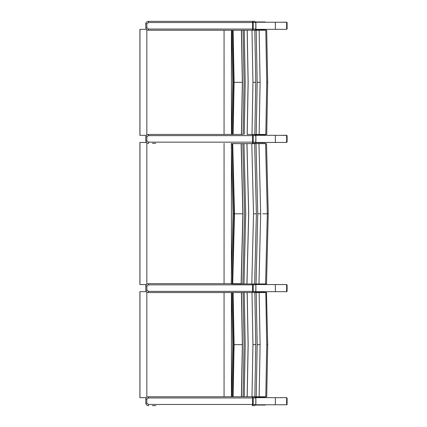 <?xml version="1.0" encoding="UTF-8"?>
<svg xmlns="http://www.w3.org/2000/svg" width="427" height="427" viewBox="0 0 427 427"><rect width="100%" height="100%" fill="white"/><g stroke="black" fill="none" stroke-linecap="round" stroke-linejoin="round"><path stroke-width="0.64" d="M265.14 29.644L255.672 29.644L265.14 29.644L265.535 29.346L255.848 29.346L286.634 29.346L286.634 22.236L255.848 22.236M255.848 397.654L286.634 397.654L286.634 404.759L255.848 404.759L265.535 404.759L265.14 405.058L255.677 405.058L265.14 405.058M253.569 30.232L253.142 30.232L253.569 30.232C254.439 30.466 255.186 30.071 255.821 29.047L252.576 29.047A1.185 0.374 90 0 1 252.202 30.232M266.485 30.232L155.764 30.232M252.667 21.35L148.585 21.35L148.473 22.535L253.19 22.535A1.185 0.528 -90 0 0 252.667 21.35L253.569 21.35C254.439 21.115 255.186 21.51 255.821 22.535L255.821 29.047M252.202 21.35A1.185 0.374 90 0 1 252.576 22.535L252.576 29.047L148.473 29.047L148.585 30.232L241.511 30.232L233.121 30.232L234.087 82.342L242.355 82.342L241.426 134.446L148.585 134.446L148.473 135.631L253.19 135.631A1.185 0.528 -90 0 0 252.667 134.446M148.473 29.047L146.851 27.862L146.851 23.72L148.473 22.535M286.634 22.391L287.083 22.791A0.592 0.582 -80 0 0 286.602 22.209L286.48 22.236M286.602 22.209A0.592 0.592 0 0 1 287.093 22.791L287.093 28.689A0.592 0.592 0 0 1 286.634 29.266A0.592 0.582 -100 0 0 287.083 28.689L286.634 29.084M279.792 22.236L286.245 22.145M286.747 22.732L286.747 28.748M152.423 143.333L155.764 143.333M146.851 140.963L145.794 140.963C146.167 142.527 147.101 143.317 148.585 143.333L148.473 142.148L146.851 140.963L146.851 136.816L148.473 135.631M252.667 143.333A1.185 0.528 -90 0 0 253.19 142.148L252.576 142.148L252.576 135.631A1.185 0.374 90 0 0 252.202 134.446L266.71 134.446L265.802 134.446L266.747 82.342L265.802 30.232M247.153 30.232L248.108 82.342L247.153 134.446L251.989 134.446L252.939 82.342L251.989 30.232M253.574 143.333L253.574 143.333C254.172 143.637 254.946 143.242 255.901 142.148L255.901 135.631C253.056 133.187 253.526 135.023 253.569 134.446C254.439 134.217 255.186 134.612 255.821 135.631L255.821 142.148C255.186 143.168 254.439 143.563 253.569 143.333M286.634 135.492L287.083 135.887A0.592 0.582 -80 0 0 286.602 135.306L286.48 135.338M286.602 135.306A0.592 0.592 0 0 1 287.093 135.887L287.093 141.785A0.592 0.592 0 0 1 286.634 142.362A0.592 0.582 -100 0 0 287.083 141.785L286.634 142.186M279.792 135.338L286.245 135.242M286.747 135.829L286.747 141.844M265.279 134.446L262.947 134.446M232.576 134.446L233.542 82.342L232.566 30.232M266.71 30.232L267.676 82.342L266.736 134.446M259.152 134.446L260.102 82.342L259.152 30.232M256.216 134.446L257.166 82.342L256.216 30.232M254.828 134.446L255.784 82.342L254.828 30.232M247.201 134.446L248.156 82.342L247.201 30.232M241.426 30.232L242.387 82.342L241.426 134.446L243.086 134.446L244.047 82.342L243.086 30.232M234.087 82.342L233.121 134.446L241.394 134.446M241.394 30.232L242.355 82.342M244.233 134.446L245.194 82.342L244.233 30.232M146.397 135.338L139.907 135.338L139.907 29.346L146.392 29.346M265.279 396.768L262.947 396.768M266.71 396.768L265.802 396.768L266.71 396.768M266.485 292.548L267.676 344.658L266.736 396.768M252.683 292.548A1.185 0.528 -90 0 0 253.19 291.369L148.473 291.369L148.585 292.554L241.394 292.554L233.121 292.548L234.087 344.658L242.355 344.658L241.394 396.768L265.802 396.768L266.747 344.658L265.802 292.548L241.394 292.548L242.355 344.658M266.71 292.548L265.802 292.548M259.152 396.768L260.102 344.658L259.152 292.548M256.216 396.768L257.166 344.658L256.216 292.548M254.828 396.768L255.784 344.658L254.828 292.548M251.989 396.768L252.939 344.658L251.989 292.548L247.201 292.554L251.989 292.554M247.201 396.768L248.156 344.658L247.201 292.548M231.84 396.768L241.394 396.768M232.576 292.548L233.542 344.658L232.576 396.768M241.426 396.768L242.387 344.658L241.426 292.548M247.153 292.548L248.108 344.658L247.153 396.768M243.086 292.548L244.047 344.658L243.086 396.768M244.233 396.768L245.194 344.658L244.233 292.548M233.121 396.768L234.087 344.658M146.397 397.654L139.907 397.654L139.907 291.662L146.392 291.662M255.848 135.338L286.634 135.338L286.634 142.442L255.848 142.442M255.848 284.558L286.634 284.558L286.634 291.662L255.848 291.662L265.535 291.662L265.14 291.961L255.677 291.961L265.14 291.961M146.397 284.558L139.907 284.558L139.907 142.442L146.392 142.442M235.144 143.333L235.144 143.627M152.423 405.65L155.764 405.65M252.667 396.768L148.585 396.768L148.473 397.953L253.19 397.953A1.185 0.528 -90 0 0 252.667 396.768L253.569 396.768C254.439 396.534 255.186 396.929 255.821 397.953L255.821 404.465C255.186 405.49 254.439 405.885 253.569 405.65M146.851 403.28L145.794 403.28C146.167 404.849 147.101 405.639 148.585 405.65L148.473 404.465L146.851 403.28L146.851 399.138L148.473 397.953M286.634 397.916L287.083 398.311A0.592 0.582 -80 0 0 286.634 397.734A0.592 0.592 0 0 1 287.093 398.311L287.093 404.209A0.592 0.592 0 0 1 286.602 404.791L286.602 404.791A0.592 0.582 -100 0 0 287.083 404.209L286.634 404.609M286.747 398.252L286.747 404.268M286.48 404.759L279.792 404.759M241.394 292.554L155.764 292.554M148.473 291.369L146.851 290.184L146.851 286.037L148.473 284.852L253.19 284.852A1.185 0.528 -90 0 0 253.014 283.966M241.127 283.667L148.585 283.667L148.473 284.852M255.159 283.966L255.901 284.852L255.821 291.369C255.186 292.388 254.439 292.783 253.569 292.554M286.634 284.814L287.083 285.215A0.592 0.582 -80 0 0 286.634 284.638A0.592 0.592 0 0 1 287.093 285.215L287.093 291.113A0.592 0.592 0 0 1 286.602 291.694L286.602 291.694A0.592 0.582 -100 0 0 287.083 291.113L286.634 291.508M286.747 285.156L286.747 291.171M286.48 291.662L279.792 291.662M264.665 283.966L262.317 283.966M262.317 143.627L264.665 143.627M266.496 283.966L265.594 283.966L266.496 283.966M266.517 283.966L268.236 213.794L266.517 143.627L265.594 143.627L266.389 143.627M232.72 143.627L234.476 213.794L232.72 283.966L265.594 283.966L267.307 213.794L265.594 143.627L231.333 143.627M258.965 283.966L260.689 213.794L258.965 143.627M256.029 283.966L257.759 213.794L256.029 143.627M254.647 283.966L256.376 213.794L254.647 143.627M251.791 283.966L253.526 213.794L251.791 143.627M246.971 283.966L248.711 213.794L246.971 143.627M246.923 143.627L248.663 213.794L246.923 283.966M243.977 283.966L245.722 213.794L243.977 143.627M232.16 143.627L233.916 213.794L232.16 283.966M241.111 143.627L242.856 213.794L241.111 283.966M242.819 143.627L244.564 213.794L242.819 283.966M241.143 283.966L242.888 213.794L241.143 143.627M265.535 22.241L265.14 21.942L255.677 21.942M265.14 142.741L255.672 142.741L265.14 142.741L265.535 142.442M265.535 135.338L265.14 135.044L255.677 135.044M265.535 284.558L265.14 284.265L255.677 284.265M265.535 397.66L265.14 397.361L255.677 397.361M275.362 22.236L275.362 29.346M275.362 404.759L275.362 397.654M252.667 30.232A1.185 0.528 -90 0 0 253.19 29.047L253.19 22.535L255.821 22.535M148.585 30.232C147.101 30.221 146.167 29.431 145.794 27.862L145.794 23.72L146.851 23.72M145.794 27.862L146.851 27.862M287.083 22.791L287.083 28.689M148.473 142.148L252.576 142.148A1.185 0.374 90 0 1 252.202 143.333M255.821 142.148L253.19 142.148L253.19 135.631L255.821 135.631M145.794 140.963L145.794 136.816L146.851 136.816M287.083 135.887L287.083 141.785M266.747 82.342L267.654 82.342M257.166 82.342L260.102 82.342M252.939 82.342L255.784 82.342M241.511 134.446L242.472 82.342L241.511 30.232M231.413 134.446L231.413 30.232M224.058 30.232L224.058 134.446M139.96 29.346L139.96 135.338M146.829 29.714L146.829 134.969M266.747 344.658L267.654 344.658M257.166 344.658L260.102 344.658M252.939 344.658L255.784 344.658M241.511 396.768L242.472 344.658L241.511 292.548M231.413 396.768L231.413 292.554M224.058 292.554L224.058 396.768M139.96 291.662L139.96 397.654M146.829 292.031L146.829 397.286M275.362 142.442L275.362 135.338M275.362 291.662L275.362 284.558M231.413 280.63L231.413 146.963M231.413 143.627L231.413 143.333M224.058 143.333L224.058 283.667M139.96 142.442L139.96 284.558M146.829 142.815L146.829 284.19M252.667 405.65A1.185 0.528 -90 0 0 253.19 404.465L252.576 404.465A1.185 0.374 90 0 1 252.202 405.65M252.202 396.768A1.185 0.374 90 0 1 252.576 397.953L252.576 404.465L148.473 404.465M255.821 404.465L253.19 404.465L253.19 397.953L255.821 397.953M145.794 403.28L145.794 399.138L146.851 399.138M287.083 398.311L287.083 404.209M252.448 283.966A1.185 0.374 90 0 1 252.576 284.852L252.576 291.369A1.185 0.374 90 0 1 252.218 292.548M255.821 291.369L253.19 291.369L253.19 284.852L255.821 284.852M148.585 292.554C147.101 292.538 146.167 291.748 145.794 290.184L145.794 286.037L146.851 286.037M145.794 290.184L146.851 290.184M287.083 285.215L287.083 291.113M268.209 213.794L262.813 213.794M257.759 213.794L260.689 213.794M253.526 213.794L256.376 213.794M231.253 143.627L233.009 213.794L231.253 283.966M233.094 213.794L233.916 213.794M234.476 213.794L242.856 213.794M241.234 283.966L242.979 213.794L241.234 143.627M265.535 142.447L255.848 142.447M253.569 21.35C253.526 21.921 253.056 20.09 255.901 22.535L255.901 29.047C254.946 30.146 254.172 30.541 253.574 30.232L253.574 30.232M145.794 23.72C145.815 22.391 146.744 21.601 148.585 21.35M145.794 136.816C145.815 135.487 146.744 134.702 148.585 134.446M231.728 134.446L232.694 82.342L231.728 30.232M231.728 396.768L232.694 344.658L231.728 292.548M253.569 396.768C253.526 397.34 253.056 395.509 255.901 397.953L255.901 404.465C254.946 405.565 254.172 405.96 253.574 405.65L253.574 405.65M145.794 399.138C145.815 397.809 146.744 397.019 148.585 396.768M286.602 404.791L286.245 404.855M255.303 283.966L255.896 284.772L255.901 291.369C254.946 292.463 254.172 292.858 253.574 292.554M145.794 286.037C145.815 284.708 146.744 283.918 148.585 283.667M286.602 291.694L286.245 291.758"/></g></svg>
